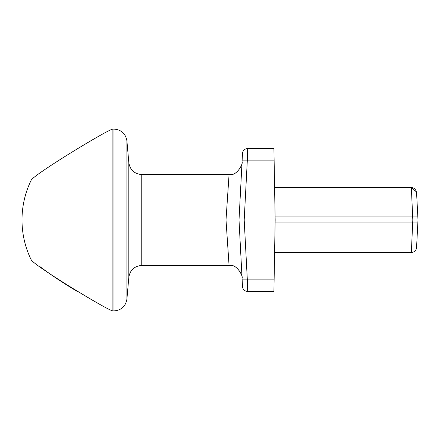 <?xml version="1.0" encoding="UTF-8"?>
<svg xmlns="http://www.w3.org/2000/svg" width="440" height="440" viewBox="0 0 440 440"><rect width="100%" height="100%" fill="white"/><g stroke="black" fill="none" stroke-linecap="round" stroke-linejoin="round"><path stroke-width="0.66" d="M347.023 252.461L344.108 252.461M319.952 252.461L315.156 252.461M331.062 252.461L328.02 252.461M242.105 279.114L247.291 279.114L244.195 220L239.008 220L242.495 286.495A5.192 5.192 0 0 0 247.681 291.418L273.916 291.418L275.16 220L418 220L416.576 192.797C415.916 189.387 414.178 187.632 411.351 187.539L416.466 191.95M417.846 222.931L412.66 222.931L411.367 252.461A5.192 5.192 0 0 0 416.559 247.539A5.192 5.192 0 0 1 411.367 252.461A5.192 5.192 0 0 0 416.559 247.539L418 220L416.576 192.797M274.593 187.539L411.351 187.539L412.814 220L412.66 222.931L275.11 222.931M274.593 252.461L411.367 252.461M244.195 220L247.291 160.886L274.131 160.886L275.16 220L239.008 220L242.105 160.886L247.291 160.886L247.681 148.583A5.192 5.192 0 0 0 242.495 153.505L242.033 162.25C243.502 161.97 237.699 176.451 229.064 174.554L226.006 220L239.008 220L226.892 220M247.681 148.583A5.192 5.192 0 0 0 242.495 153.505A5.192 5.192 0 0 1 247.681 148.583L273.916 148.583L274.131 160.886M247.681 291.418A5.192 5.192 0 0 1 242.495 286.495A5.192 5.192 0 0 0 247.681 291.418L247.291 279.114L274.131 279.114M226.006 220L229.064 265.447C237.699 263.549 243.502 278.031 242.033 277.75M229.064 265.447L141.757 265.447L141.757 174.554C134.393 173.932 130.081 169.983 128.821 162.696L128.821 277.305L126.918 299.046L126.918 140.954C125.659 133.672 121.347 129.723 113.982 129.102L113.982 310.899L112.899 310.899A90.899 90.899 0 0 1 112.783 310.899C107.454 310.266 33.886 265.54 31.136 259.721L31.537 260.04M40.321 266.888C50.754 274.802 63.228 283.08 77.743 291.709M112.899 310.899L112.899 129.102A90.899 90.899 0 0 0 112.783 129.102C107.432 129.751 33.902 174.438 31.119 180.296C33.88 174.465 107.443 129.739 112.783 129.102M31.13 180.301A90.899 90.899 0 0 0 31.136 259.721M417.841 216.942L275.11 216.942M229.064 174.554L141.757 174.554M141.757 265.447C134.393 266.068 130.081 270.017 128.821 277.305M128.821 162.696L126.918 140.954M113.982 310.899C121.347 310.277 125.659 306.328 126.918 299.046M113.982 129.102L112.899 129.102"/></g></svg>

